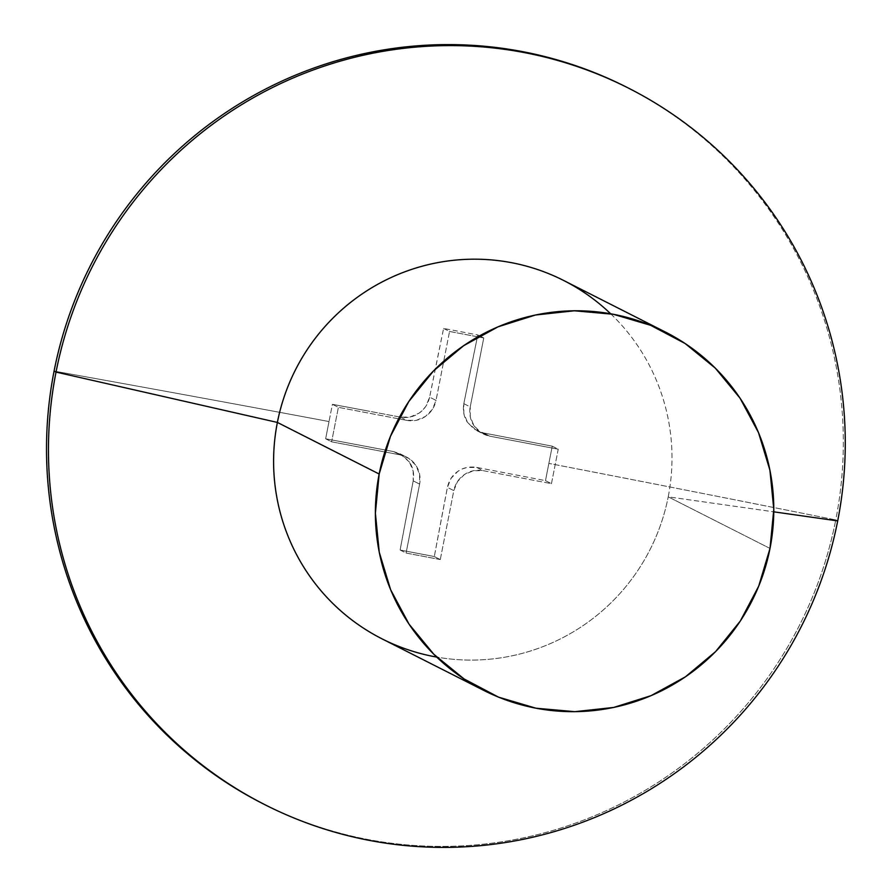 <?xml version="1.0" encoding="UTF-8"?>
<svg xmlns="http://www.w3.org/2000/svg" width="892" height="892" viewBox="0 0 892 892"><rect width="100%" height="100%" fill="white"/><g stroke="black" fill="none" stroke-linecap="round" stroke-linejoin="round"><path stroke-width="0.67" stroke-dasharray="4.46 3.34" d="M627.522 87.628A401.768 397.542 -63.1 0 1 835.759 519.924L837.699 520.906L835.759 519.924A401.768 397.542 116.9 0 0 626.552 87.137M610.686 313.794A200.89 198.771 -63.1 0 1 668.219 496.844L773.777 511.83L668.219 496.844A200.89 198.771 116.9 0 0 563.61 280.456M770.008 548.435L668.219 496.844L770.008 548.435M366.322 410.688L332.404 404.321A1628.268 226.613 -79.2 0 0 329.014 421.548A1632.193 64.871 11.1 0 0 54.078 371.094A1632.193 64.871 -168.9 0 1 329.014 421.548A1628.268 226.613 -79.2 0 0 325.647 438.786L393.606 451.597L402.56 455.232L409.428 462.067L413.163 471.054L413.208 480.866L400.118 550.029L434.315 556.53L447.405 487.378L451.084 478.29L457.93 471.31L462.223 468.958L466.895 467.486L476.663 467.408L545.491 480.643A1628.268 226.613 100.8 0 1 548.859 463.405A1628.268 226.613 100.8 0 1 552.26 446.178L483.431 432.932L474.421 429.264L467.542 422.429L463.818 413.442L463.829 403.663L477.789 334.946L460.673 331.679L443.592 328.434L429.632 397.152L425.897 406.206L422.808 410.019L419.028 413.174L410.086 417.01L400.374 417.122L366.322 410.688M263.285 803.87A401.768 397.542 116.9 0 0 835.759 519.924A1632.193 64.871 11.1 0 0 548.859 463.405A1632.193 64.871 -168.9 0 1 835.759 519.924A401.768 397.542 -63.1 0 1 264.255 804.372M381.977 638.817A200.89 198.771 116.9 0 0 668.219 496.844A200.89 198.771 -63.1 0 1 436.701 657.081M400.118 550.029L406.083 553.051L440.28 559.563L434.315 556.53A1628.268 64.715 11.1 0 0 400.118 550.029A1632.092 227.148 100.8 0 1 413.208 480.866L419.608 484.111L406.083 553.051L400.118 550.029M409.428 462.067L400.107 453.805L393.606 451.597L400.006 454.831A25.11 24.842 -63.1 0 1 419.608 484.111L413.208 480.866C414.345 473.73 413.085 467.464 409.428 462.067M325.647 438.786L331.612 441.819L400.006 454.831L393.606 451.597A1632.092 64.86 11.1 0 0 325.647 438.786A1628.268 226.613 100.8 0 1 329.014 421.548A1628.268 226.613 100.8 0 1 332.404 404.321L338.38 407.343L331.612 441.819L325.647 438.786M400.374 417.122L406.774 420.366L338.38 407.343L332.404 404.321A1632.092 64.86 -168.9 0 1 400.374 417.122C407.421 418.214 413.643 416.898 419.028 413.174C424.458 409.517 427.982 404.176 429.632 397.152L436.032 400.397A25.11 24.842 -63.1 0 1 406.774 420.366L400.374 417.122M443.592 328.434L449.557 331.456L436.032 400.397L429.632 397.152A1632.092 227.148 100.8 0 1 443.592 328.434A1628.268 64.715 -168.9 0 1 477.789 334.946L483.754 337.968L449.557 331.456L443.592 328.434M463.829 403.663L470.229 406.908L483.754 337.968L477.789 334.946A1632.092 227.148 -79.2 0 0 463.829 403.663C462.647 410.777 463.885 417.032 467.542 422.429L476.885 430.702L489.82 436.177A25.11 24.842 -63.1 0 1 470.229 406.908L463.829 403.663M552.26 446.178L558.225 449.2L489.82 436.177L483.431 432.932A1632.092 64.86 -168.9 0 1 552.26 446.178A1628.268 226.613 -79.2 0 0 548.859 463.405A1628.268 226.613 -79.2 0 0 545.491 480.643L551.457 483.676L558.225 449.2L552.26 446.178M476.663 467.408L483.063 470.653L551.457 483.676L545.491 480.643A1632.092 64.86 11.1 0 0 476.663 467.408C469.571 466.293 463.327 467.598 457.93 471.31C452.512 474.979 448.999 480.331 447.405 487.378L453.805 490.622A25.11 24.842 -63.1 0 1 483.063 470.653L476.663 467.408M434.315 556.53L440.28 559.563L453.805 490.622L447.405 487.378A1632.092 227.148 -79.2 0 0 434.315 556.53M440.28 559.563L406.083 553.051L419.608 484.111L419.597 474.332L415.862 465.334L408.993 458.488L400.006 454.831L331.612 441.819L338.38 407.343L406.774 420.366L416.486 420.266L425.462 416.441L432.319 409.461L436.032 400.397L449.557 331.456L483.754 337.968L470.229 406.908L470.24 416.687L473.964 425.674L480.844 432.52L489.82 436.177L558.225 449.2L551.457 483.676L483.063 470.653L473.351 470.742L464.375 474.566L457.518 481.546L453.805 490.622L440.28 559.563M664.585 331.634L665.41 332.047M400.107 453.805L406.529 457.061M476.885 430.702L483.308 433.958"/><path stroke-width="1.34" d="M628.492 88.13L626.552 87.137A401.768 397.542 116.9 0 0 54.078 371.094L56.029 372.075A401.768 397.542 -63.1 0 1 628.492 88.13A401.768 397.542 -63.1 0 1 837.699 520.906A401.768 397.542 116.9 0 0 524.15 52.55A401.768 397.542 116.9 0 0 56.029 372.075L277.379 422.429A200.89 198.771 -63.1 0 1 412.885 268.983A200.89 198.771 -63.1 0 1 610.686 313.794M773.777 511.83L837.699 520.906L773.777 511.83M665.41 332.047L563.61 280.456A200.89 198.771 116.9 0 0 277.379 422.429L379.167 474.02A200.89 198.771 -63.1 0 1 665.41 332.047A200.89 198.771 -63.1 0 1 770.008 548.435L773.788 509.299L769.919 470.229L758.546 432.732L740.092 398.256L715.295 368.128L685.078 343.487L650.614 325.301L613.239 314.263L574.37 310.784L535.512 315.01L498.149 326.784L463.728 345.639L433.579 370.86L408.837 401.478L390.462 436.311L379.167 474.02L375.387 513.168L379.256 552.237L390.629 589.723L409.082 624.199L433.891 654.338L464.108 678.968L498.561 697.154L535.947 708.203L574.816 711.671L613.674 707.445L651.026 695.671L685.446 676.816L715.607 651.595L740.349 620.977L758.713 586.144L770.008 548.435A200.89 198.771 -63.1 0 1 483.776 690.408A200.89 198.771 -63.1 0 1 379.167 474.02L277.379 422.429A200.89 198.771 116.9 0 0 381.977 638.817L483.776 690.408M264.255 804.372A401.768 397.542 -63.1 0 1 54.078 371.094A401.768 397.542 -63.1 0 1 627.522 87.628M436.701 657.081A200.89 198.771 -63.1 0 1 277.379 422.429L56.029 372.075A401.768 397.542 116.9 0 0 369.578 840.431A401.768 397.542 116.9 0 0 837.699 520.906A401.768 397.542 -63.1 0 1 265.225 804.863A401.768 397.542 -63.1 0 1 56.029 372.075L54.078 371.094A401.768 397.542 116.9 0 0 263.285 803.87L265.225 804.863"/></g></svg>

